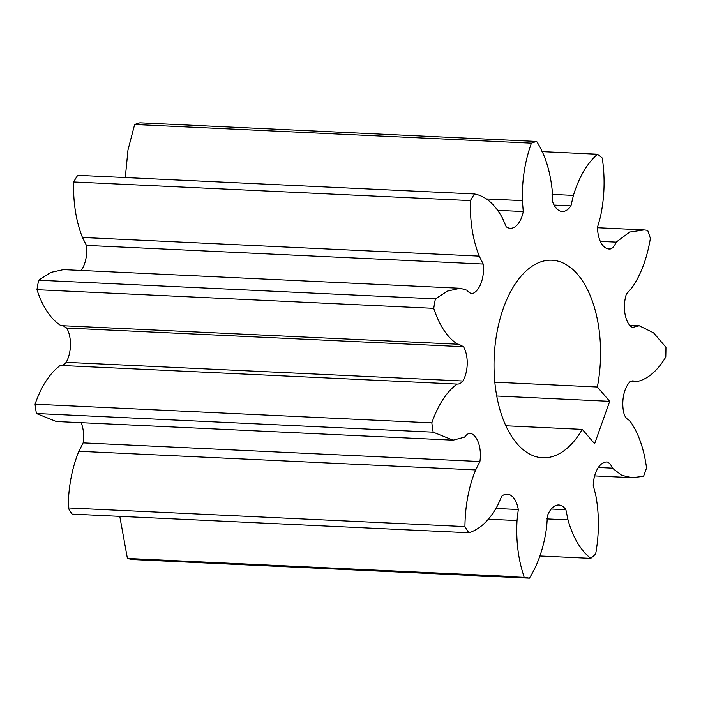 <?xml version="1.0" encoding="UTF-8"?>
<svg xmlns="http://www.w3.org/2000/svg" width="701" height="701" viewBox="0 0 701 701"><rect width="100%" height="100%" fill="white"/><g stroke="black" fill="none" stroke-linecap="round" stroke-linejoin="round"><path stroke-width="1.05" d="M494.827 382.194L597.357 387.013A98.894 53.136 92.7 0 0 551.941 260.22A98.894 53.136 92.7 0 0 503.388 308.186A98.894 53.136 92.7 0 0 542.653 457.788A98.894 53.136 92.7 0 0 582.268 429.389L505.877 425.796M464.929 526.591L68.155 507.936A220.245 118.338 -87.3 0 0 72.037 514.122L468.811 532.769A220.245 118.338 -87.3 0 1 464.929 526.591C465.175 505.666 468.75 486.774 475.664 469.933L479.905 461.538A23.492 12.627 92.7 0 0 470.389 433.262L469.985 433.192M488.562 519.231L517.031 520.563L518.284 509.522A23.492 12.627 92.7 0 0 507.27 494.187A23.492 12.627 92.7 0 0 501.706 496.238L497.789 505.158C489.701 520.133 480.045 529.343 468.811 532.769M524.19 577.107L127.407 558.452A220.245 118.338 -87.3 0 0 132.612 559.547L529.386 578.194A220.245 118.338 -87.3 0 1 524.19 577.107C518.293 559.959 515.901 541.111 517.031 520.563M127.407 558.452L119.792 516.365M68.155 507.936C68.4 487.011 71.975 468.128 78.889 451.286L83.13 442.883A23.492 12.627 92.7 0 0 81.123 422.677M469.556 433.218L470.389 433.262C468.303 433.367 466.375 434.655 464.623 437.135L453.109 440.167L56.334 421.511L36.382 413.52A220.245 118.338 -87.3 0 1 35.05 404.214C41.359 386.155 49.762 373.23 60.26 365.431C62.398 365.589 64.352 364.564 66.148 362.347A23.492 12.627 92.7 0 0 66.718 328.05L63.134 325.746M453.109 440.167L433.157 432.175A220.245 118.338 -87.3 0 1 431.825 422.861C438.134 404.801 446.537 391.877 457.043 384.078C459.173 384.236 461.127 383.21 462.923 381.002A23.492 12.627 92.7 0 0 463.492 346.706L458.822 344.27L60.926 325.641C50.665 319.043 42.682 307.064 36.96 289.697A220.245 118.338 -87.3 0 1 38.608 280.216L50.814 272.4L63.467 269.622L460.242 288.269L467.076 290.267C468.75 292.545 470.634 293.614 472.719 293.482A23.492 12.627 92.7 0 0 483.199 264.049L479.23 256.128C472.868 240.049 469.915 221.542 470.371 200.6A220.245 118.338 -87.3 0 1 474.472 193.958C485.609 196.105 494.976 204.21 502.573 218.274L506.201 226.765A23.492 12.627 92.7 0 0 510.284 228.263A23.492 12.627 92.7 0 0 523.261 211.544L522.368 200.626C521.93 180.166 524.944 161.011 531.428 143.153A220.245 118.338 -87.3 0 1 536.677 141.453C545.045 154.518 550.25 171.018 552.274 190.97L552.73 202.028A23.492 12.627 92.7 0 0 562.228 211.492A23.492 12.627 92.7 0 0 570.947 205.857L573.418 195.404C579.035 177.064 587.07 163.342 597.524 154.229A220.245 118.338 -87.3 0 1 602.255 158.023C605.2 177.861 604.586 197.524 600.398 217.003L597.532 227.133A23.492 12.627 92.7 0 0 609.081 249.004A23.492 12.627 92.7 0 0 611.132 248.794C613.156 247.602 614.838 245.376 616.179 242.125L629.726 232.049L644.123 229.919L647.671 230.322A220.245 118.338 -87.3 0 1 650.388 238.393C646.97 258.713 640.732 275.291 631.654 288.129L626.379 294.113A23.492 12.627 92.7 0 0 631.04 326.719L632.723 327.367L639.233 325.772L653.525 332.809L665.95 347.267A220.245 118.338 -87.3 0 1 665.784 357.063C657.091 371.407 647.207 379.635 636.131 381.756L632.845 380.783L630.129 381.686A23.492 12.627 92.7 0 0 624.363 414.896C625.678 417.761 627.377 419.548 629.454 420.276C638.112 432.096 643.816 447.983 646.559 467.944A220.245 118.338 -87.3 0 1 643.562 476.347L632.118 477.67L621.813 475.374L612.402 468.154C611.176 465.052 609.563 463.019 607.574 462.064A23.492 12.627 92.7 0 0 606.952 462.003A23.492 12.627 92.7 0 0 593.221 485.329L595.754 495.143C599.302 514.183 599.267 533.812 595.648 554.027A220.245 118.338 -87.3 0 1 590.777 558.373C580.612 550.451 573.024 537.632 568.003 519.905L565.882 509.715A23.492 12.627 92.7 0 0 558.75 505A23.492 12.627 92.7 0 0 547.49 515.647L546.675 526.793C543.976 547.008 538.21 564.139 529.386 578.194M81.167 270.455A23.492 12.627 92.7 0 0 86.425 245.403L82.455 237.473C76.094 221.393 73.141 202.887 73.596 181.953A220.245 118.338 -87.3 0 1 77.697 175.311L474.472 193.958M125.304 177.546L127.968 150.067L134.653 124.498A220.245 118.338 -87.3 0 1 139.902 122.806L536.677 141.453M630.322 381.51L636.613 381.8L630.357 381.484M471.887 293.614L470.941 293.395M457.7 344.296C447.44 337.698 439.457 325.711 433.735 308.344A220.245 118.338 -87.3 0 1 435.382 298.863L447.589 291.055L460.242 288.269M597.357 387.013L609.721 401.331L594.632 443.707L582.268 429.389M539.858 555.981L590.777 558.373M546.78 518.906L568.003 519.905M598.321 467.497L612.402 468.154M629.962 325.623L637.06 325.956M600.336 241.381L616.179 242.125M541.996 151.618L597.524 154.229M552.038 194.396L573.418 195.404M134.653 124.498L531.428 143.153M485.846 198.909L522.368 200.626M73.596 181.953L470.371 200.6M82.455 237.473L479.23 256.128M38.608 280.216L435.382 298.863M36.96 289.697L433.735 308.344M35.05 404.214L431.825 422.861M36.382 413.52L433.157 432.175M60.26 365.431L457.043 384.078M78.889 451.286L475.664 469.933M609.721 401.331L496.755 396.021M496.255 508.488L518.284 509.522M551.214 509.022L565.882 509.715M606.33 462.003L607.574 462.064M607.066 248.601L611.132 248.794M554.07 205.06L570.947 205.857M498.157 210.361L523.261 211.544M86.425 245.403L483.199 264.049M66.148 362.347L462.923 381.002M66.718 328.05L463.492 346.706M83.13 442.883L479.905 461.538M594.632 475.909L632.118 477.67M629.708 325.325L639.233 325.772M597.532 227.729L644.123 229.919"/></g></svg>
